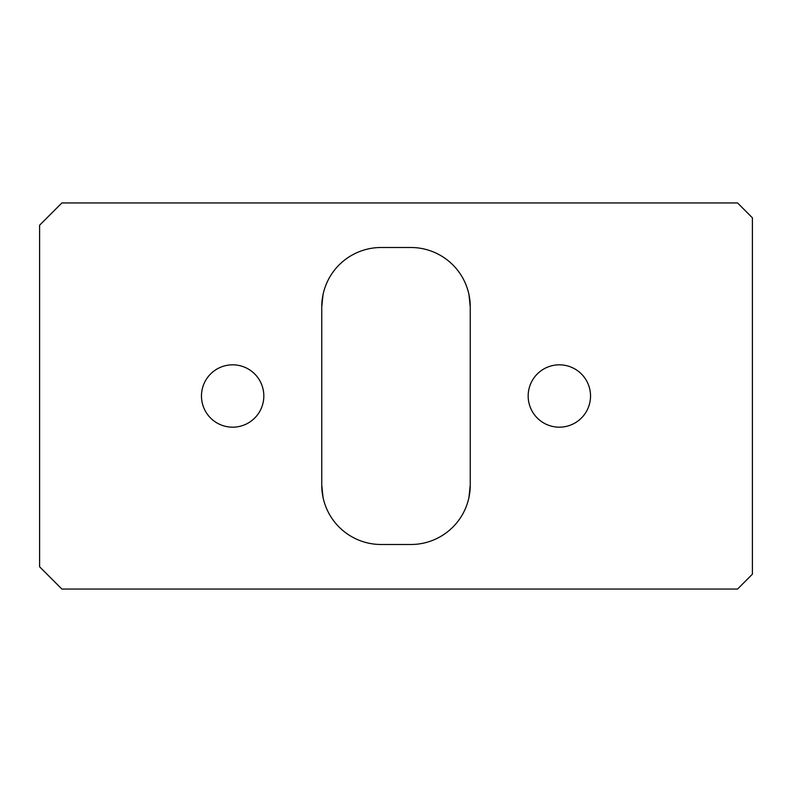 <?xml version="1.0" encoding="UTF-8"?>
<svg xmlns="http://www.w3.org/2000/svg" width="792" height="792" viewBox="0 0 792 792"><rect width="100%" height="100%" fill="white"/><g stroke="black" fill="none" stroke-linecap="round" stroke-linejoin="round"><path stroke-width="1.19" d="M396 544.5L381.15 544.5A59.4 59.4 0 0 1 321.75 485.1L321.75 306.9A59.4 59.4 0 0 1 381.15 247.5L410.85 247.5A59.4 59.4 0 0 1 470.25 306.9L470.25 485.1A59.4 59.4 0 0 1 410.85 544.5L396 544.5M61.875 589.05L39.6 566.775L39.6 225.225L61.875 202.95L737.55 202.95L752.4 217.8L752.4 574.2L737.55 589.05L61.875 589.05M247.599 368.636A31.185 31.185 0 0 1 260.014 410.949A31.185 31.185 0 0 1 217.701 423.364A31.185 31.185 0 0 1 205.286 381.051A31.185 31.185 0 0 1 247.599 368.636M574.299 368.636A31.185 31.185 0 0 1 586.714 410.949A31.185 31.185 0 0 1 544.401 423.364A31.185 31.185 0 0 1 531.986 381.051A31.185 31.185 0 0 1 574.299 368.636M323.037 497.386L321.75 485.1M323.037 294.614L321.75 306.9M468.963 294.614L470.25 306.9M468.963 497.386L470.25 485.1"/></g></svg>

